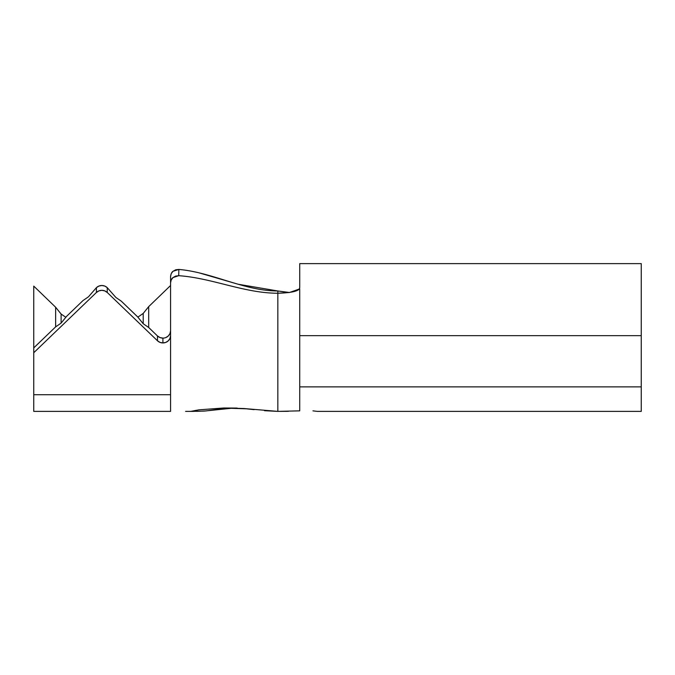 <?xml version="1.0" encoding="UTF-8"?>
<svg xmlns="http://www.w3.org/2000/svg" width="675" height="675" viewBox="0 0 675 675"><rect width="100%" height="100%" fill="white"/><g stroke="black" fill="none" stroke-linecap="round" stroke-linejoin="round"><path stroke-width="1.01" d="M162.911 338.116L162.911 342.942A7.661 7.366 0 0 1 157.494 340.782L157.494 335.964L157.494 340.782L107.249 292.486L107.249 287.66L115.847 297.43L121.314 301.185L137.734 316.963L143.21 323.738L148.686 327.493L157.494 335.964A7.661 7.366 180 0 0 162.911 338.116L159.983 337.559L157.494 335.964L148.686 327.493L143.21 323.738L143.21 313.428L143.21 323.738L137.734 316.963L121.314 301.185L115.847 297.43L107.249 287.66L104.768 286.065L101.832 285.5L98.904 286.065L96.415 287.66L96.415 292.486L33.75 352.73L33.75 411.379L33.75 394.723L170.572 394.723L33.75 394.723L33.75 352.73L96.415 292.486L98.904 290.883L101.832 290.326L104.768 290.883L107.249 292.486L157.494 340.782L159.983 342.377L162.911 342.942L165.847 342.377L168.328 340.782L169.99 338.394L170.572 335.576A7.661 7.366 0 0 1 162.911 342.942L162.911 338.116A7.661 7.366 180 0 0 170.572 330.75L169.99 333.568L168.328 335.964L165.847 337.559M317.25 411.379L312.955 410.847L317.25 411.379L641.25 411.379L317.25 411.379L312.955 410.847L317.25 411.379M148.686 327.493L148.686 306.636L170.572 285.5L148.686 306.636L143.21 313.428L137.86 317.123L143.21 313.428L148.686 306.636L148.686 327.493M96.415 287.66L88.476 296.798L83.008 300.552L66.589 316.339L61.113 323.106L61.113 314.044L55.645 307.252L55.645 326.86L33.75 347.903L33.75 286.116L55.645 307.252L55.645 326.86L61.113 323.106L55.645 326.86L33.75 347.903L33.75 286.116L55.645 307.252L61.113 314.044L61.113 323.106L66.589 316.339L83.008 300.552L88.476 296.798L96.415 287.66L96.415 292.486A7.661 7.366 0 0 1 107.249 292.486L107.249 287.66A7.661 7.366 180 0 0 96.415 287.66M299.742 287.618L299.278 289.043L299.734 287.601L299.734 263.621L299.742 287.618M193.523 411.379L185.608 411.379L190.865 411.362L198.956 409.835L223.788 407.995L243.726 408.518L277.847 411.379L277.847 293.237L289.474 292.494L299.278 289.052C297.051 291.516 289.904 292.908 277.847 293.237L277.847 411.379L299.734 410.847L299.734 288.79L299.734 386.868L641.25 386.868L299.734 386.868M289.474 292.494L277.847 290.976L288.951 292.579M170.572 396.698L170.572 276.522L171.222 273.653L173.036 271.274L175.736 269.789L178.85 269.443C212.287 272.287 244.122 290.976 277.847 290.976L277.847 293.237C244.325 293.237 212.06 277.99 178.732 275.695L175.652 276.083L172.994 277.577L171.205 279.948L170.572 282.791L170.572 411.379L33.75 411.379L170.572 411.379M241.988 408.527L231.12 408.308L221.265 408.915L205.833 410.94L196.678 411.353M199.041 409.826L223.788 407.995L237.161 408.08M641.25 411.379L641.25 335.661L299.734 335.661L641.25 335.661L641.25 263.621L299.734 263.621L641.25 263.621L641.25 411.379M286.613 411.337L288.512 411.294M299.734 282.766L299.734 287.601M287.432 411.32L279.45 411.379M277.847 290.976L238.216 284.259L199.057 272.843L238.216 284.259L277.847 290.976C244.122 290.976 212.287 272.287 178.85 269.443L178.732 275.695C212.06 277.99 244.325 293.237 277.847 293.237L277.847 290.976M33.75 352.73L33.75 347.903L33.75 352.73M243.726 408.518L254.112 409.657M264.499 410.704L277.847 411.379M246.383 408.805L231.12 408.308L204.221 411.075L192.257 411.379M190.865 411.37L196.4 410.299M65.821 317.284L61.113 314.044L65.821 317.284M170.572 282.791C170.91 280.159 171.72 278.429 172.994 277.577L178.732 275.695L178.85 269.443L173.036 271.274C171.754 272.101 170.927 273.848 170.572 276.522L170.572 282.791"/></g></svg>
